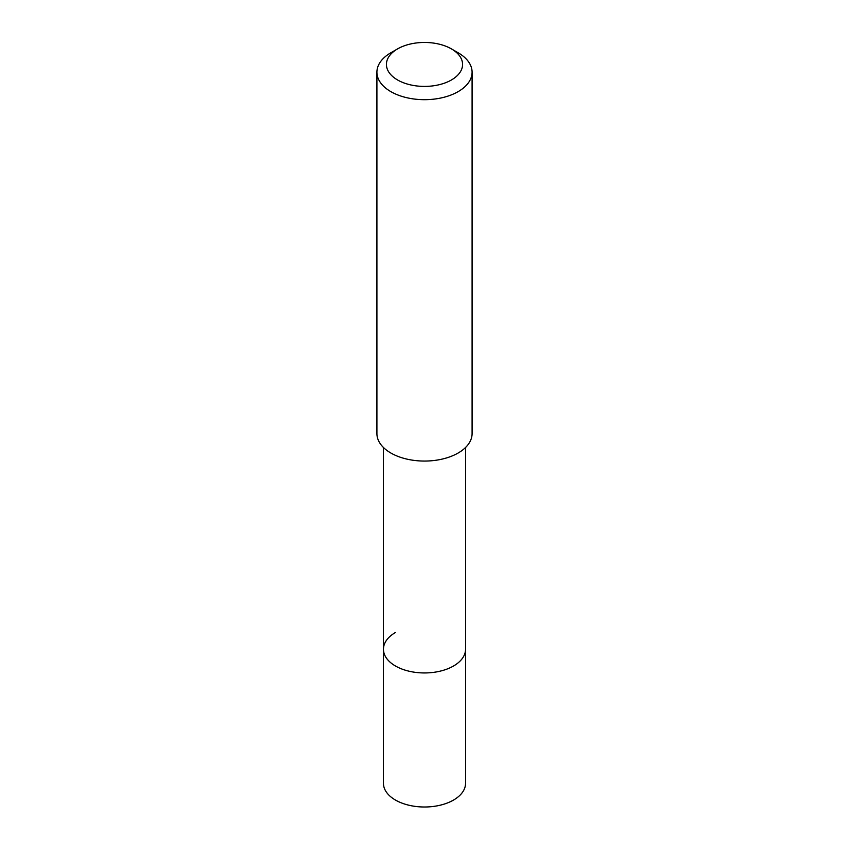 <?xml version="1.0" encoding="UTF-8"?>
<svg xmlns="http://www.w3.org/2000/svg" width="849" height="849" viewBox="0 0 849 849"><rect width="100%" height="100%" fill="white"/><g stroke="black" fill="none" stroke-linecap="round" stroke-linejoin="round"><path stroke-width="1.27" d="M383.451 447.487L383.451 783.309A41.049 23.698 0 0 0 408.793 805.202A41.049 23.698 0 0 0 453.525 800.066A41.049 23.698 0 0 0 465.549 783.309L465.549 649.252A41.049 23.698 180 0 1 453.525 666.009A41.049 23.698 180 0 1 408.793 671.145A41.049 23.698 180 0 1 383.451 649.252A41.049 23.698 180 0 1 395.475 632.484M383.451 649.252A41.049 23.698 0 0 0 408.793 671.145A41.049 23.698 0 0 0 453.525 666.009A41.049 23.698 0 0 0 465.549 649.252L465.549 447.487M376.914 72.207L376.914 433.584A47.586 27.476 0 0 0 406.289 458.969A47.586 27.476 0 0 0 458.152 453.016A47.586 27.476 0 0 0 472.086 433.584L472.086 72.207A47.586 27.476 180 0 1 458.152 91.628A47.586 27.476 180 0 1 406.289 97.593A47.586 27.476 180 0 1 376.914 72.207A47.586 27.476 180 0 1 390.848 52.776L397.576 48.892A38.078 21.978 180 0 1 451.424 48.892A38.078 21.978 180 0 1 451.424 79.976A38.078 21.978 180 0 1 397.576 79.976A38.078 21.978 180 0 1 397.576 48.892L390.848 52.776M451.424 48.892L458.152 52.776A47.586 27.476 180 0 1 472.086 72.207"/></g></svg>
